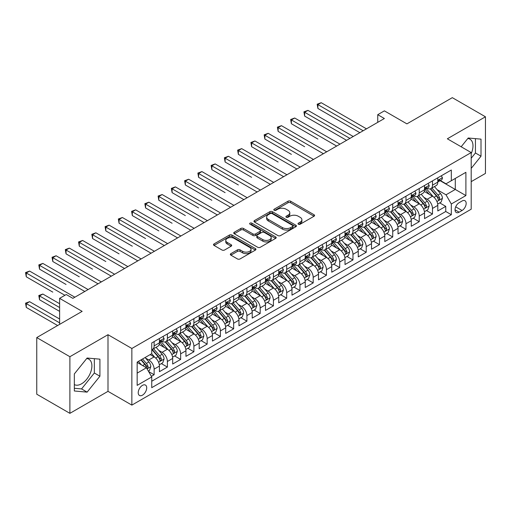 <?xml version="1.0" encoding="UTF-8"?>
<svg xmlns="http://www.w3.org/2000/svg" width="511" height="511" viewBox="0 0 511 511"><rect width="100%" height="100%" fill="white"/><g stroke="black" fill="none" stroke-linecap="round" stroke-linejoin="round"><path stroke-width="0.77" d="M298.386 224.22A1.29 0.741 0 0 0 300.206 224.22L314.029 216.242A1.84 1.06 0 0 0 314.572 215.489A1.84 1.06 0 0 0 314.029 214.735L290.612 201.213A1.84 1.06 0 0 0 288.012 201.213L274.183 209.197A1.29 0.741 0 0 0 273.807 209.721A1.29 0.741 0 0 0 274.183 210.251A1.29 0.741 0 0 0 276.004 210.251L277.792 209.216A5.889 3.398 0 0 1 286.122 209.216L288.076 210.34A5.889 3.398 0 0 1 289.801 212.748A5.889 3.398 0 0 1 288.076 215.15L286.288 216.185A1.29 0.741 0 0 0 285.911 216.709A1.29 0.741 0 0 0 286.288 217.232A1.29 0.741 0 0 0 288.108 217.232L289.897 216.204A5.889 3.398 0 0 1 298.226 216.204L300.174 217.328A5.889 3.398 0 0 1 301.899 219.73A5.889 3.398 0 0 1 300.174 222.138L298.386 223.166A1.29 0.741 0 0 0 298.009 223.697A1.29 0.741 0 0 0 298.386 224.22L298.386 223.166M74.331 384.579A14.621 8.444 120 0 0 81.556 383.806A14.621 8.444 120 0 0 91.105 370.916A14.621 8.444 120 0 0 88.863 359.201A14.621 8.444 120 0 0 86.71 358.537M142.467 395.169A5.998 3.462 120 0 0 146.382 389.88A5.998 3.462 120 0 0 145.463 385.077A5.998 3.462 120 0 0 142.467 385.371A5.998 3.462 120 0 0 138.545 390.66A5.998 3.462 120 0 0 139.465 395.463A5.998 3.462 120 0 0 142.467 395.169M467.801 138.513A14.621 8.444 -60 0 1 469.96 139.177A14.621 8.444 -60 0 1 471.199 153.619M230.889 253.648A1.84 1.06 0 0 0 230.352 254.401A1.84 1.06 0 0 0 230.889 255.149L237.462 258.943A1.84 1.06 0 0 0 240.061 258.943L255.417 250.083A1.84 1.06 0 0 0 255.954 249.33A1.84 1.06 0 0 0 255.417 248.576L231.994 235.06A1.84 1.06 0 0 0 229.394 235.06L214.039 243.919A1.84 1.06 0 0 0 213.502 244.673A1.84 1.06 0 0 0 214.039 245.421L221.978 250.007A1.84 1.06 0 0 0 224.578 250.007L231.151 246.213A1.84 1.06 0 0 0 231.687 245.459A1.84 1.06 0 0 0 231.151 244.712L227.216 242.438A4.925 2.842 0 0 1 225.773 240.425A4.925 2.842 0 0 1 228.813 237.8A4.925 2.842 0 0 1 234.179 238.42L249.592 247.318A4.925 2.842 0 0 1 251.035 249.33A4.925 2.842 0 0 1 247.995 251.955A4.925 2.842 0 0 1 242.636 251.342L240.061 249.853A1.84 1.06 0 0 0 237.462 249.853L230.889 253.648L230.889 255.149M471.199 181.648L485.45 173.421L485.45 116.789L452.312 97.658L406.909 123.866L384.374 110.855L377.75 114.688L384.374 118.514L72.875 298.354L66.245 294.528L59.615 298.354L59.615 324.376M69.892 356.71L69.892 413.342L108 391.343L108 334.705L69.892 356.71L36.754 337.579L82.15 311.365L59.615 298.354M108 334.705L131.857 348.483L471.199 152.565L471.199 209.197L131.857 405.114L131.857 348.483M485.45 116.789L447.342 138.794L471.199 152.565M277.927 235.584A1.84 1.06 0 0 0 280.526 235.584L295.882 226.718A1.84 1.06 0 0 0 296.418 225.971A1.84 1.06 0 0 0 295.882 225.217L272.459 211.695A1.84 1.06 0 0 0 269.859 211.695L254.504 220.56A1.84 1.06 0 0 0 253.967 221.308A1.84 1.06 0 0 0 254.504 222.061L277.927 235.584M250.531 224.501A1.29 0.741 0 0 1 251.84 224.68L251.84 223.154L275.646 236.9A1.84 1.06 0 0 1 276.189 237.647A1.84 1.06 0 0 1 275.646 238.401L260.297 247.267A1.84 1.06 0 0 1 257.691 247.267L234.274 233.744L234.274 232.243A1.84 1.06 0 0 0 233.731 232.99A1.84 1.06 0 0 0 234.274 233.744M234.274 232.243L240.841 228.449A1.84 1.06 0 0 1 243.447 228.449L252.945 233.929A1.84 1.06 0 0 0 255.545 233.929L259.907 231.413A1.84 1.06 0 0 0 260.444 230.665A1.84 1.06 0 0 0 259.907 229.912L250.02 224.201A1.29 0.741 0 0 1 249.636 223.677A1.29 0.741 0 0 1 250.435 222.988A1.29 0.741 0 0 1 251.84 223.154M69.892 413.342L36.754 394.211L36.754 337.579M151.377 376.32L154.13 374.735L148.631 371.561M145.501 358.045L148.829 359.961A7.499 4.331 60 0 1 154.13 369.146L159.432 366.087L159.432 371.676L167.384 367.083L161.355 363.596M158.755 350.386L162.083 352.309A7.499 4.331 60 0 1 167.384 361.494L172.686 358.435L172.686 364.017L180.639 359.431L174.609 355.943M172.009 342.734L175.337 344.657A7.499 4.331 60 0 1 180.639 353.842L185.94 350.782L185.94 356.365L193.893 351.772L187.863 348.291M185.263 335.082L188.591 337.005A7.499 4.331 60 0 1 193.893 346.19L199.194 343.13L199.194 348.713L207.153 344.12L201.117 340.639M198.517 327.43L201.851 329.352A7.499 4.331 60 0 1 207.153 338.538L212.455 335.472L212.455 341.061L220.407 336.468L214.377 332.987M211.778 319.777L215.105 321.7A7.499 4.331 60 0 1 220.407 330.885L225.709 327.819L225.709 333.408L233.661 328.816L227.631 325.335M225.032 312.125L228.36 314.048A7.499 4.331 60 0 1 233.661 323.227L238.963 320.167L238.963 325.756L246.915 321.163L240.885 317.682M238.286 304.473L241.614 306.396A7.499 4.331 60 0 1 246.915 315.574L252.217 312.515L252.217 318.104L260.176 313.511L254.139 310.03M251.54 296.821L254.868 298.737A7.499 4.331 60 0 1 260.176 307.922L265.477 304.863L265.477 310.452L273.43 305.859L267.4 302.378M264.8 289.162L268.128 291.085A7.499 4.331 60 0 1 273.43 300.27L278.731 297.21L278.731 302.793L286.684 298.207L280.654 294.719M278.054 281.51L281.382 283.433A7.499 4.331 60 0 1 286.684 292.618L291.985 289.558L291.985 295.141L299.938 290.548L293.908 287.067M291.308 273.858L294.636 275.78A7.499 4.331 60 0 1 299.938 284.966L305.239 281.906L305.239 287.489L313.192 282.896L307.162 279.415M304.562 266.205L307.89 268.128A7.499 4.331 60 0 1 313.192 277.313L318.5 274.247L318.5 279.836L326.452 275.244L320.416 271.763M317.823 258.553L321.151 260.476A7.499 4.331 60 0 1 326.452 269.661L331.754 266.595L331.754 272.184L339.706 267.592L333.677 264.11M331.077 250.901L334.405 252.824A7.499 4.331 60 0 1 339.706 262.002L345.008 258.943L345.008 264.532L352.96 259.939L346.931 256.458M344.331 243.249L347.659 245.171A7.499 4.331 60 0 1 352.96 254.35L358.262 251.291L358.262 256.88L366.215 252.287L360.185 248.806M357.585 235.597L360.913 237.513A7.499 4.331 60 0 1 366.215 246.698L371.516 243.638L371.516 249.227L379.475 244.635L373.439 241.154M370.839 227.938L374.167 229.861A7.499 4.331 60 0 1 379.475 239.046L384.777 235.986L384.777 241.569L392.729 236.983L386.699 233.495M384.1 220.286L387.427 222.208A7.499 4.331 60 0 1 392.729 231.394L398.031 228.334L398.031 233.917L405.983 229.324L399.953 225.843M397.354 212.633L400.681 214.556A7.499 4.331 60 0 1 405.983 223.741L411.285 220.682L411.285 226.264L419.237 221.672L413.207 218.191M410.608 204.981L413.936 206.904A7.499 4.331 60 0 1 419.237 216.089L424.539 213.023L424.539 218.612L432.491 214.02L432.491 208.437A7.499 4.331 -120 0 0 427.19 199.252L423.862 197.329M426.461 210.538L432.491 214.02M159.432 366.087A7.499 4.331 -120 0 0 154.13 356.902L150.151 354.608M172.686 358.435A7.499 4.331 -120 0 0 167.384 349.249L159.189 344.516M185.94 350.782A7.499 4.331 -120 0 0 180.639 341.597L172.443 336.864M199.194 343.13A7.499 4.331 -120 0 0 193.893 333.945L185.697 329.212M212.455 335.472A7.499 4.331 -120 0 0 207.153 326.293L198.951 321.56M225.709 327.819A7.499 4.331 -120 0 0 220.407 318.64L212.206 313.907M238.963 320.167A7.499 4.331 -120 0 0 233.661 310.982L225.466 306.249M252.217 312.515A7.499 4.331 -120 0 0 246.915 303.33L238.72 298.596M265.477 304.863A7.499 4.331 -120 0 0 260.176 295.677L251.974 290.944M278.731 297.21A7.499 4.331 -120 0 0 273.43 288.025L265.228 283.292M291.985 289.558A7.499 4.331 -120 0 0 286.684 280.373L278.489 275.64M305.239 281.906A7.499 4.331 -120 0 0 299.938 272.721L291.743 267.988M318.5 274.247A7.499 4.331 -120 0 0 313.192 265.068L304.997 260.335M331.754 266.595A7.499 4.331 -120 0 0 326.452 257.416L318.251 252.683M345.008 258.943A7.499 4.331 -120 0 0 339.706 249.758L331.505 245.025M358.262 251.291A7.499 4.331 -120 0 0 352.96 242.105L344.765 237.372M371.516 243.638A7.499 4.331 -120 0 0 366.215 234.453L358.019 229.72M384.777 235.986A7.499 4.331 -120 0 0 379.475 226.801L371.273 222.068M398.031 228.334A7.499 4.331 -120 0 0 392.729 219.149L384.528 214.416M411.285 220.682A7.499 4.331 -120 0 0 405.983 211.497L397.788 206.763M424.539 213.023A7.499 4.331 -120 0 0 419.237 203.844L411.042 199.111M462.053 201.008L459.14 202.695A5.813 3.353 120 0 0 455.339 207.817A5.813 3.353 120 0 0 456.234 212.474A5.813 3.353 120 0 0 459.14 212.186L462.053 210.5A5.813 3.353 120 0 0 465.853 205.377A5.813 3.353 120 0 0 464.959 200.721A5.813 3.353 120 0 0 462.053 201.008M137.159 373.126L146.44 367.767L151.741 376.952L151.741 387.67L451.315 214.709L451.315 203.998L446.014 194.812L437.122 189.677M151.741 376.952L137.159 385.371L137.159 362.107L151.741 353.689L151.741 342.97L451.315 170.016L451.315 180.728L465.898 172.309L465.898 195.579L451.315 203.998M162.013 341.252L162.083 341.291A7.499 4.331 60 0 0 165.832 341.661L171.134 338.601A7.499 4.331 -120 0 0 172.686 335.165L172.686 330.879M175.267 333.6L175.337 333.638A7.499 4.331 60 0 0 179.086 334.009L184.388 330.949A7.499 4.331 -120 0 0 185.94 327.513L185.94 323.227M188.521 325.941L188.591 325.986A7.499 4.331 60 0 0 192.34 326.357L197.642 323.297A7.499 4.331 -120 0 0 199.194 319.86L199.194 315.574M201.781 318.289L201.851 318.334A7.499 4.331 60 0 0 205.594 318.704L210.902 315.638A7.499 4.331 -120 0 0 212.455 312.208L212.455 307.922M215.035 310.637L215.105 310.675A7.499 4.331 60 0 0 218.855 311.052L224.157 307.986A7.499 4.331 -120 0 0 225.709 304.556L225.709 300.27M228.289 302.985L228.36 303.023A7.499 4.331 60 0 0 232.109 303.393L237.411 300.334A7.499 4.331 -120 0 0 238.963 296.904L238.963 292.618M241.543 295.332L241.614 295.371A7.499 4.331 60 0 0 245.363 295.741L250.665 292.682A7.499 4.331 -120 0 0 252.217 289.252L252.217 284.966M254.804 287.68L254.868 287.719A7.499 4.331 60 0 0 258.617 288.089L263.919 285.029A7.499 4.331 -120 0 0 265.477 281.599L265.477 277.313M268.058 280.028L268.128 280.066A7.499 4.331 60 0 0 271.878 280.437L277.179 277.377A7.499 4.331 -120 0 0 278.731 273.941L278.731 269.655M281.312 272.376L281.382 272.414A7.499 4.331 60 0 0 285.132 272.785L290.433 269.725A7.499 4.331 -120 0 0 291.985 266.288L291.985 262.002M294.566 264.717L294.636 264.762A7.499 4.331 60 0 0 298.386 265.132L303.687 262.073A7.499 4.331 -120 0 0 305.239 258.636L305.239 254.35M307.82 257.065L307.89 257.11A7.499 4.331 60 0 0 311.64 257.48L316.941 254.414A7.499 4.331 -120 0 0 318.5 250.984L318.5 246.698M321.08 249.413L321.151 249.451A7.499 4.331 60 0 0 324.9 249.828L330.202 246.762A7.499 4.331 -120 0 0 331.754 243.332L331.754 239.046M334.335 241.76L334.405 241.799A7.499 4.331 60 0 0 338.154 242.169L343.456 239.11A7.499 4.331 -120 0 0 345.008 235.68L345.008 231.394M347.589 234.108L347.659 234.147A7.499 4.331 60 0 0 351.408 234.517L356.71 231.457A7.499 4.331 -120 0 0 358.262 228.027L358.262 223.741M360.843 226.456L360.913 226.494A7.499 4.331 60 0 0 364.662 226.865L369.964 223.805A7.499 4.331 -120 0 0 371.516 220.375L371.516 216.089M374.103 218.804L374.167 218.842A7.499 4.331 60 0 0 377.916 219.213L383.224 216.153A7.499 4.331 -120 0 0 384.777 212.717L384.777 208.437M387.357 211.152L387.427 211.19A7.499 4.331 60 0 0 391.177 211.56L396.479 208.501A7.499 4.331 -120 0 0 398.031 205.064L398.031 200.778M400.611 203.493L400.681 203.538A7.499 4.331 60 0 0 404.431 203.908L409.733 200.849A7.499 4.331 -120 0 0 411.285 197.412L411.285 193.126M413.865 195.841L413.936 195.885A7.499 4.331 60 0 0 417.685 196.256L422.987 193.196A7.499 4.331 -120 0 0 424.539 189.76L424.539 185.474M151.741 381.238L445.752 211.497L445.752 206.367L437.799 210.96L437.799 205.371A7.499 4.331 -120 0 0 432.491 196.192L424.296 191.459M427.126 188.189L427.19 188.233A7.499 4.331 -120 0 0 430.939 188.604A7.499 4.331 -120 0 0 432.491 185.167L432.491 180.881M430.939 188.604L436.241 185.538A7.499 4.331 -120 0 0 437.799 182.108L437.799 177.822M154.13 341.597L154.13 345.883A7.499 4.331 60 0 1 152.578 349.313A7.499 4.331 60 0 1 151.741 349.62M152.578 349.313L157.88 346.254A7.499 4.331 -120 0 0 159.432 342.824L159.432 338.538M167.384 333.945L167.384 338.231A7.499 4.331 60 0 1 165.832 341.661M180.639 326.293L180.639 330.579A7.499 4.331 60 0 1 179.086 334.009M193.893 318.634L193.893 322.92A7.499 4.331 60 0 1 192.34 326.357M207.153 310.982L207.153 315.268A7.499 4.331 60 0 1 205.594 318.704M220.407 303.33L220.407 307.616A7.499 4.331 60 0 1 218.855 311.052M233.661 295.677L233.661 299.963A7.499 4.331 60 0 1 232.109 303.393M246.915 288.025L246.915 292.311A7.499 4.331 60 0 1 245.363 295.741M260.176 280.373L260.176 284.659A7.499 4.331 60 0 1 258.617 288.089M273.43 272.721L273.43 277.007A7.499 4.331 60 0 1 271.878 280.437M286.684 265.068L286.684 269.354A7.499 4.331 60 0 1 285.132 272.785M299.938 257.41L299.938 261.696A7.499 4.331 60 0 1 298.386 265.132M313.192 249.758L313.192 254.044A7.499 4.331 60 0 1 311.64 257.48M326.452 242.105L326.452 246.391A7.499 4.331 60 0 1 324.9 249.828M339.706 234.453L339.706 238.739A7.499 4.331 60 0 1 338.154 242.169M352.96 226.801L352.96 231.087A7.499 4.331 60 0 1 351.408 234.517M366.215 219.149L366.215 223.435A7.499 4.331 60 0 1 364.662 226.865M379.475 211.497L379.475 215.783A7.499 4.331 60 0 1 377.916 219.213M392.729 203.844L392.729 208.13A7.499 4.331 60 0 1 391.177 211.56M405.983 196.192L405.983 200.472A7.499 4.331 60 0 1 404.431 203.908M419.237 188.533L419.237 192.819A7.499 4.331 60 0 1 417.685 196.256M419.237 216.089L419.237 221.672M405.983 223.741L405.983 229.324M392.729 231.394L392.729 236.983M379.475 239.046L379.475 244.635M366.215 246.698L366.215 252.287M352.96 254.35L352.96 259.939M339.706 262.002L339.706 267.592M326.452 269.661L326.452 275.244M313.192 277.313L313.192 282.896M299.938 284.966L299.938 290.548M286.684 292.618L286.684 298.207M273.43 300.27L273.43 305.859M260.176 307.922L260.176 313.511M246.915 315.574L246.915 321.163M233.661 323.227L233.661 328.816M220.407 330.885L220.407 336.468M207.153 338.538L207.153 344.12M193.893 346.19L193.893 351.772M180.639 353.842L180.639 359.431M167.384 361.494L167.384 367.083M154.13 369.146L154.13 374.735M146.44 367.767L137.159 362.414M446.014 194.812L455.295 189.453L455.295 178.435L465.898 172.309M440.112 180.69L465.898 195.579M440.38 180.536L446.014 183.794L451.315 180.728M108 391.343L131.857 405.114M377.75 114.688L377.75 122.34M439.716 202.886L445.752 206.367M445.752 211.497L451.315 214.709M471.199 168.4L481.011 156.2L481.011 139.139L468.217 138.002L461.165 146.772M74.331 390.992L87.119 392.135L99.913 376.224L99.913 359.163L87.119 358.026L74.331 373.937L74.331 390.992M471.199 158.257L475.441 152.981L475.441 138.647M475.441 152.981L481.011 156.2M74.331 388.277L81.556 388.922L94.343 373.004L94.343 358.671M94.343 373.004L99.913 376.224M81.556 388.922L87.119 392.135M298.903 224.406L300.174 223.665A5.889 3.398 0 0 0 301.899 221.263L301.899 219.73M289.801 212.748L289.801 214.275A5.889 3.398 0 0 1 288.076 216.683L286.799 217.418M314.01 216.255L290.612 202.746A1.84 1.06 0 0 0 288.012 202.746L274.701 210.43M295.882 225.217L295.882 226.718L272.459 213.228A1.84 1.06 0 0 0 269.859 213.228L254.529 222.074M292.631 226.494A1.29 0.741 0 0 0 293.007 225.971A1.29 0.741 0 0 0 292.631 225.44L272.069 213.572A1.29 0.741 0 0 0 270.249 213.572L268.364 214.665A5.889 3.398 0 0 0 266.64 217.066A5.889 3.398 0 0 0 268.364 219.468L282.417 227.58A5.889 3.398 0 0 0 290.74 227.58L292.631 226.494L292.631 228.021A1.29 0.741 0 0 0 293.007 227.497L293.007 225.971M266.64 217.066L266.64 218.599A5.889 3.398 0 0 0 268.364 221.001L268.364 219.468M292.631 228.021L290.74 229.113A5.889 3.398 0 0 1 282.417 229.113L268.364 221.001M234.3 233.757L240.841 229.976L240.841 228.449M260.444 230.665L260.444 232.192A1.84 1.06 0 0 1 259.907 232.946L255.545 235.462A1.84 1.06 0 0 1 252.945 235.462L243.447 229.976A1.84 1.06 0 0 0 240.841 229.976M251.84 224.68L275.627 238.413M262.801 239.621A4.925 2.842 0 0 0 268.166 240.234A4.925 2.842 0 0 0 271.2 237.609A4.925 2.842 0 0 0 269.763 235.603L264.328 232.467A1.84 1.06 0 0 0 261.728 232.467L257.365 234.983A1.84 1.06 0 0 0 256.829 235.731A1.84 1.06 0 0 0 257.365 236.484L262.801 239.621L262.801 241.154A4.925 2.842 0 0 0 268.166 241.767A4.925 2.842 0 0 0 271.2 239.142L271.2 237.609M256.829 235.731L256.829 237.264A1.84 1.06 0 0 0 257.365 238.017L257.365 236.484M262.801 241.154L257.365 238.017M251.035 249.33L251.035 250.863A4.925 2.842 0 0 1 247.995 253.488A4.925 2.842 0 0 1 242.636 252.868L240.061 251.386A1.84 1.06 0 0 0 237.462 251.386L230.915 255.168M225.773 240.425L225.773 241.959A4.925 2.842 0 0 0 227.216 243.971L227.216 242.438M231.125 246.225L227.216 243.971M255.391 250.096L231.994 236.587A1.84 1.06 0 0 0 229.394 236.587L214.064 245.44M437.684 204.061L441.108 202.081L442.437 198.255A4.969 2.868 -120 0 0 440.501 193.592L434.446 186.579M433.232 196.671L426.308 188.661M429.291 194.34L425.273 189.69A11.906 6.873 -120 0 0 424.903 189.274M317.899 139.062L291.391 123.751L291.391 119.925L294.7 118.015L339.968 144.147M430.268 188.872L436.394 195.962A4.969 2.868 60 0 1 438.163 199.386L438.521 199.973L439.198 199.878L439.754 198.466A4.969 2.868 -120 0 0 437.984 195.042L431.923 188.035M430.626 188.757L437.205 196.377A2.529 1.463 60 0 1 437.844 197.367L439.754 198.466M441.306 175.797L442.437 177.745A4.969 2.868 60 0 1 441.408 179.942L438.892 181.399A4.969 2.868 -120 0 0 439.754 180.255L439.652 179.815M363.168 130.759L317.899 104.621L321.215 102.705L366.483 128.842M437.965 181.629L437.984 181.629A4.969 2.868 -120 0 0 438.892 181.399M439.115 179.885L439.754 180.255C439.441 179.502 438.911 179.808 438.163 181.169A4.969 2.868 60 0 1 437.799 181.878M359.853 132.668L317.899 108.447L317.899 104.621L317.171 104.199L321.215 102.705M317.899 108.447L317.171 104.199M424.43 211.714L427.854 209.734L429.183 205.907A4.969 2.868 -120 0 0 427.247 201.245L421.192 194.231M419.978 204.33L413.054 196.313M416.037 201.992L412.019 197.342A11.906 6.873 -120 0 0 411.649 196.927M304.645 146.714L278.131 131.404L278.131 127.578L281.446 125.668L326.714 151.799M417.008 196.524L423.134 203.614A4.969 2.868 60 0 1 424.909 207.038L425.267 207.626L425.938 207.53L426.5 206.118A4.969 2.868 -120 0 0 424.724 202.701L418.669 195.687M417.372 196.409L423.951 204.03A2.529 1.463 60 0 1 424.59 205.02L426.5 206.118M411.176 219.366L414.6 217.386L415.922 213.56A4.969 2.868 -120 0 0 413.987 208.897L407.931 201.883M406.718 211.982L399.8 203.966M402.783 209.644L398.765 204.994A11.906 6.873 -120 0 0 398.395 204.579M291.391 154.367L264.877 139.062L264.877 135.23L268.192 133.32L313.46 159.458M403.754 204.176L409.879 211.267A4.969 2.868 60 0 1 411.649 214.69L412.013 215.278L412.684 215.188L413.239 213.77A4.969 2.868 -120 0 0 411.47 210.353L405.415 203.34M404.118 204.061L410.697 211.682A2.529 1.463 60 0 1 411.336 212.672L413.239 213.77M397.916 227.018L401.346 225.044L402.668 221.212A4.969 2.868 -120 0 0 400.733 216.549L394.677 209.536M393.464 219.634L386.54 211.618M389.523 217.296L385.505 212.646A11.906 6.873 -120 0 0 385.141 212.231M278.131 162.019L251.623 146.714L251.623 142.888L254.938 140.972L300.206 167.11M390.5 211.829L396.625 218.925A4.969 2.868 60 0 1 398.395 222.342L398.759 222.937L399.43 222.841L399.985 221.429A4.969 2.868 -120 0 0 398.216 218.005L392.161 210.992M390.858 211.714L397.443 219.334A2.529 1.463 60 0 1 398.082 220.324L399.985 221.429M384.662 234.67L388.085 232.697L389.414 228.871A4.969 2.868 -120 0 0 387.479 224.201L381.423 217.188M380.21 227.286L373.286 219.27M376.268 224.955L372.251 220.298A11.906 6.873 -120 0 0 371.88 219.89M264.877 169.671L238.369 154.367L238.369 150.541L241.684 148.624L286.946 174.762M377.246 219.481L383.371 226.577A4.969 2.868 60 0 1 385.141 229.995L385.505 230.589L386.175 230.493L386.731 229.081A4.969 2.868 -120 0 0 384.962 225.658L378.907 218.644M377.603 219.366L384.189 226.986A2.529 1.463 60 0 1 384.821 227.976L386.731 229.081M428.052 183.449L429.183 185.397A4.969 2.868 60 0 1 428.154 187.594L425.631 189.051A4.969 2.868 -120 0 0 426.5 187.907L426.391 187.467M349.914 138.411L304.645 112.273L307.961 110.363L353.229 136.494M424.705 189.281L424.724 189.281A4.969 2.868 -120 0 0 425.631 189.051M425.855 187.537L426.5 187.907C426.187 187.16 425.657 187.467 424.909 188.827A4.969 2.868 60 0 1 424.539 189.53M346.599 140.321L304.645 116.099L304.645 112.273L303.917 111.852L307.961 110.363M304.645 116.099L303.917 111.852M414.798 191.101L415.922 193.049A4.969 2.868 60 0 1 414.894 195.247L412.377 196.703A4.969 2.868 -120 0 0 413.239 195.56L413.137 195.119M336.66 146.063L290.663 119.504L294.7 118.015M411.451 196.933L411.47 196.933A4.969 2.868 -120 0 0 412.377 196.703M412.601 195.189L413.239 195.56C412.933 194.812 412.403 195.119 411.649 196.48A4.969 2.868 60 0 1 411.285 197.182M291.391 123.751L290.663 119.504M401.544 198.753L402.668 200.702A4.969 2.868 60 0 1 401.64 202.899L399.123 204.355A4.969 2.868 -120 0 0 399.985 203.212L399.883 202.771M323.399 153.715L277.403 127.156L281.446 125.668M398.197 204.592L398.216 204.592A4.969 2.868 -120 0 0 399.123 204.355M399.347 202.841L399.985 203.212C399.672 202.465 399.142 202.771 398.395 204.132A4.969 2.868 60 0 1 398.031 204.834M278.131 131.404L277.403 127.156M388.29 206.406L389.414 208.354A4.969 2.868 60 0 1 388.386 210.558L385.869 212.008A4.969 2.868 -120 0 0 386.731 210.864L386.629 210.423M310.145 161.367L264.149 134.815L268.192 133.32M384.943 212.244L384.962 212.244A4.969 2.868 -120 0 0 385.869 212.008M386.092 210.494L386.731 210.864C386.418 210.117 385.888 210.423 385.141 211.784A4.969 2.868 60 0 1 384.777 212.493M264.877 139.062L264.149 134.815M371.408 242.323L374.831 240.349L376.16 236.523A4.969 2.868 -120 0 0 374.224 231.853L368.169 224.846M366.955 234.939L360.031 226.922M363.014 232.607L358.997 227.957A11.906 6.873 -120 0 0 358.626 227.542M251.623 177.323L225.115 162.019L225.115 158.193L228.423 156.277L273.692 182.414M363.985 227.133L370.111 234.23A4.969 2.868 60 0 1 371.887 237.653L372.244 238.241L372.915 238.145L373.477 236.734A4.969 2.868 -120 0 0 371.708 233.31L365.646 226.296M364.349 227.018L370.929 234.638A2.529 1.463 60 0 1 371.567 235.628L373.477 236.734M375.029 214.058L376.16 216.012A4.969 2.868 60 0 1 375.131 218.21L372.608 219.66A4.969 2.868 -120 0 0 373.477 218.516L373.369 218.076M296.891 169.02L250.895 142.467L254.938 140.972M371.682 219.896L371.708 219.896A4.969 2.868 -120 0 0 372.608 219.66M372.832 218.146L373.477 218.516C373.164 217.769 372.634 218.076 371.887 219.436A4.969 2.868 60 0 1 371.516 220.145M251.623 146.714L250.895 142.467M358.154 249.975L361.577 248.001L362.899 244.175A4.969 2.868 -120 0 0 360.97 239.512L354.909 232.499M353.695 242.591L346.777 234.581M349.76 240.259L345.743 235.609A11.906 6.873 -120 0 0 345.372 235.194M238.369 184.976L211.854 169.671L211.854 165.845L215.169 163.929L260.438 190.066M350.731 234.792L356.857 241.882A4.969 2.868 60 0 1 358.633 245.306L358.99 245.893L359.661 245.797L360.223 244.386A4.969 2.868 -120 0 0 358.447 240.962L352.392 233.949M351.095 234.67L357.674 242.297A2.529 1.463 60 0 1 358.313 243.287L360.223 244.386M361.775 221.71L362.899 223.665A4.969 2.868 60 0 1 361.871 225.862L359.354 227.312A4.969 2.868 -120 0 0 360.223 226.169L360.114 225.728M283.637 176.672L237.641 150.119L241.684 148.624M358.428 227.548L358.447 227.548A4.969 2.868 -120 0 0 359.354 227.312M359.578 225.798L360.223 226.169C359.91 225.421 359.38 225.728 358.633 227.088A4.969 2.868 60 0 1 358.262 227.797M238.369 154.367L237.641 150.119M344.899 257.633L348.323 255.653L349.645 251.827A4.969 2.868 -120 0 0 347.71 247.164L341.655 240.151M340.441 250.243L333.523 242.233M336.506 247.912L332.489 243.262A11.906 6.873 -120 0 0 332.118 242.846M225.115 192.628L198.6 177.323L198.6 173.497L201.915 171.587L247.183 197.719M337.477 242.444L343.603 249.534A4.969 2.868 60 0 1 345.372 252.958L345.736 253.545L346.407 253.45L346.963 252.038A4.969 2.868 -120 0 0 345.193 248.614L339.138 241.601M337.835 242.329L344.42 249.949A2.529 1.463 60 0 1 345.059 250.939L346.963 252.038M348.521 229.362L349.645 231.317A4.969 2.868 60 0 1 348.617 233.514L346.1 234.971A4.969 2.868 -120 0 0 346.963 233.821L346.86 233.38M270.376 184.324L224.38 157.771L228.423 156.277M345.174 235.201L345.193 235.201A4.969 2.868 -120 0 0 346.1 234.971M346.324 233.45L346.963 233.821C346.65 233.073 346.119 233.38 345.372 234.741A4.969 2.868 60 0 1 345.008 235.45M225.115 162.019L224.38 157.771M331.639 265.286L335.069 263.306L336.391 259.479A4.969 2.868 -120 0 0 334.456 254.817L328.401 247.803M327.187 257.895L320.263 249.885M323.246 255.564L319.228 250.914A11.906 6.873 -120 0 0 318.864 250.499M211.854 200.286L185.346 184.976L185.346 181.15L188.661 179.24L233.929 205.371M324.223 250.096L330.349 257.186A4.969 2.868 60 0 1 332.118 260.61L332.482 261.198L333.153 261.102L333.709 259.69A4.969 2.868 -120 0 0 331.939 256.267L325.884 249.259M324.581 249.981L331.166 257.601A2.529 1.463 60 0 1 331.805 258.592L333.709 259.69M335.267 237.015L336.391 238.969A4.969 2.868 60 0 1 335.363 241.166L332.846 242.623A4.969 2.868 -120 0 0 333.709 241.479L333.606 241.039M257.122 191.983L211.126 165.423L215.169 163.929M331.92 242.853L331.939 242.853A4.969 2.868 -120 0 0 332.846 242.623M333.07 241.109L333.709 241.479C333.396 240.726 332.865 241.032 332.118 242.393A4.969 2.868 60 0 1 331.754 243.102M211.854 169.671L211.126 165.423M318.385 272.938L321.809 270.958L323.137 267.132A4.969 2.868 -120 0 0 321.202 262.469L315.146 255.455M313.933 265.554L307.009 257.538M309.992 263.216L305.974 258.566A11.906 6.873 -120 0 0 305.604 258.151M198.6 207.939L172.092 192.628L172.092 188.802L175.401 186.892L220.669 213.023M310.969 257.748L317.095 264.839A4.969 2.868 60 0 1 318.864 268.262L319.222 268.85L319.899 268.754L320.454 267.342A4.969 2.868 -120 0 0 318.685 263.925L312.623 256.912M311.327 257.633L317.906 265.254A2.529 1.463 60 0 1 318.545 266.244L320.454 267.342M322.007 244.673L323.137 246.621A4.969 2.868 60 0 1 322.109 248.819L319.586 250.275A4.969 2.868 -120 0 0 320.454 249.132L320.352 248.691M243.868 199.635L197.872 173.076L201.915 171.587M318.66 250.505L318.685 250.505A4.969 2.868 -120 0 0 319.586 250.275M319.809 248.761L320.454 249.132C320.142 248.384 319.611 248.685 318.864 250.045A4.969 2.868 60 0 1 318.5 250.754M198.6 177.323L197.872 173.076M305.131 280.59L308.555 278.61L309.883 274.784A4.969 2.868 -120 0 0 307.948 270.121L301.892 263.108M300.679 273.206L293.755 265.19M296.738 270.868L292.72 266.218A11.906 6.873 -120 0 0 292.349 265.803M185.346 215.591L158.832 200.286L158.832 196.454L162.147 194.544L207.415 220.675M297.709 265.401L303.834 272.491A4.969 2.868 60 0 1 305.61 275.914L305.968 276.502L306.638 276.413L307.2 274.995A4.969 2.868 -120 0 0 305.425 271.577L299.369 264.564M298.073 265.286L304.652 272.906A2.529 1.463 60 0 1 305.291 273.896L307.2 274.995M308.753 252.325L309.883 254.274A4.969 2.868 60 0 1 308.855 256.471L306.332 257.927A4.969 2.868 -120 0 0 307.2 256.784L307.092 256.343M230.614 207.287L184.618 180.728L188.661 179.24M305.406 258.157L305.425 258.157A4.969 2.868 -120 0 0 306.332 257.927M306.555 256.413L307.2 256.784C306.887 256.037 306.357 256.343 305.61 257.704A4.969 2.868 60 0 1 305.239 258.406M185.346 184.976L184.618 180.728M291.877 288.242L295.301 286.262L296.623 282.436A4.969 2.868 -120 0 0 294.687 277.773L288.632 270.76M287.418 280.858L280.501 272.842M283.484 278.521L279.466 273.87A11.906 6.873 -120 0 0 279.095 273.455M172.092 223.243L145.578 207.939L145.578 204.113L148.893 202.196L194.161 228.334M284.455 273.053L290.58 280.149A4.969 2.868 60 0 1 292.349 283.567L292.714 284.154L293.384 284.065L293.94 282.653A4.969 2.868 -120 0 0 292.171 279.23L286.115 272.216M284.812 272.938L291.398 280.558A2.529 1.463 60 0 1 292.036 281.548L293.94 282.653M295.499 259.978L296.623 261.926A4.969 2.868 60 0 1 295.594 264.123L293.078 265.579A4.969 2.868 -120 0 0 293.94 264.436L293.838 263.995M217.36 214.939L171.357 188.38L175.401 186.892M292.151 265.816L292.171 265.816A4.969 2.868 -120 0 0 293.078 265.579M293.301 264.066L293.94 264.436C293.633 263.689 293.103 263.995 292.349 265.356A4.969 2.868 60 0 1 291.985 266.059M172.092 192.628L171.357 188.38M278.616 295.895L282.046 293.921L283.369 290.088A4.969 2.868 -120 0 0 281.433 285.425L275.378 278.412M274.164 288.511L267.24 280.494M270.223 286.179L266.205 281.523A11.906 6.873 -120 0 0 265.841 281.107M158.832 230.895L132.323 215.591L132.323 211.765L135.639 209.849L180.907 235.986M271.2 280.705L277.326 287.802A4.969 2.868 60 0 1 279.095 291.219L279.46 291.813L280.13 291.717L280.686 290.305A4.969 2.868 -120 0 0 278.917 286.882L272.861 279.868M271.558 280.59L278.144 288.21A2.529 1.463 60 0 1 278.782 289.2L280.686 290.305M282.244 267.63L283.369 269.578A4.969 2.868 60 0 1 282.34 271.782L279.824 273.232A4.969 2.868 -120 0 0 280.686 272.088L280.584 271.648M204.1 222.592L158.103 196.039L162.147 194.544M278.897 273.468L278.917 273.468A4.969 2.868 -120 0 0 279.824 273.232M280.047 271.718L280.686 272.088C280.373 271.341 279.843 271.648 279.095 273.008A4.969 2.868 60 0 1 278.731 273.717M158.832 200.286L158.103 196.039M265.362 303.547L268.786 301.573L270.115 297.747A4.969 2.868 -120 0 0 268.179 293.078L262.124 286.071M260.91 296.163L253.986 288.147M256.969 293.831L252.951 289.175A11.906 6.873 -120 0 0 252.581 288.766M145.578 238.548L119.069 223.243L119.069 219.417L122.385 217.501L167.646 243.638M257.946 288.357L264.072 295.454A4.969 2.868 60 0 1 265.841 298.878L266.205 299.465L266.876 299.369L267.432 297.958A4.969 2.868 -120 0 0 265.663 294.534L259.607 287.521M258.304 288.242L264.89 295.863A2.529 1.463 60 0 1 265.522 296.853L267.432 297.958M252.108 311.199L255.532 309.225L256.861 305.399A4.969 2.868 -120 0 0 254.925 300.73L248.87 293.723M247.656 303.815L240.732 295.799M243.715 301.484L239.697 296.834A11.906 6.873 -120 0 0 239.327 296.418M132.323 246.2L105.809 230.895L105.809 227.069L109.124 225.153L154.392 251.291M244.686 296.016L250.812 303.106A4.969 2.868 60 0 1 252.587 306.53L252.945 307.117L253.616 307.022L254.178 305.61A4.969 2.868 -120 0 0 252.402 302.186L246.347 295.173M245.05 295.895L251.629 303.521A2.529 1.463 60 0 1 252.268 304.505L254.178 305.61M238.854 318.858L242.278 316.877L243.6 313.051A4.969 2.868 -120 0 0 241.671 308.389L235.609 301.375M234.396 311.467L227.478 303.457M230.461 309.136L226.443 304.486A11.906 6.873 -120 0 0 226.073 304.071M119.069 253.852L92.555 238.548L92.555 234.721L95.87 232.812L141.138 258.943M231.432 303.668L237.558 310.758A4.969 2.868 60 0 1 239.333 314.182L239.691 314.77L240.362 314.674L240.924 313.262A4.969 2.868 -120 0 0 239.148 309.838L233.093 302.825M231.796 303.553L238.375 311.173A2.529 1.463 60 0 1 239.014 312.164L240.924 313.262M225.594 326.51L229.024 324.53L230.346 320.704A4.969 2.868 -120 0 0 228.411 316.041L222.355 309.027M221.142 319.12L214.218 311.11M217.201 316.788L213.189 312.138A11.906 6.873 -120 0 0 212.819 311.723M105.809 261.511L79.301 246.2L79.301 242.374L82.616 240.464L127.884 266.595M218.178 311.32L224.303 318.41A4.969 2.868 60 0 1 226.073 321.834L226.437 322.422L227.108 322.326L227.663 320.914A4.969 2.868 -120 0 0 225.894 317.491L219.839 310.484M218.536 311.205L225.121 318.826A2.529 1.463 60 0 1 225.76 319.816L227.663 320.914M212.34 334.162L215.77 332.182L217.092 328.356A4.969 2.868 -120 0 0 215.157 323.693L209.101 316.679M207.888 326.778L200.964 318.762M203.946 324.44L199.929 319.79A11.906 6.873 -120 0 0 199.565 319.375M92.555 269.163L66.047 253.852L66.047 250.026L69.362 248.116L114.63 274.247M204.924 318.973L211.049 326.063A4.969 2.868 60 0 1 212.819 329.486L213.183 330.074L213.854 329.978L214.409 328.567A4.969 2.868 -120 0 0 212.64 325.143L206.585 318.136M205.281 318.858L211.867 326.478A2.529 1.463 60 0 1 212.499 327.468L214.409 328.567M199.086 341.814L202.509 339.834L203.838 336.008A4.969 2.868 -120 0 0 201.902 331.345L195.847 324.332M194.634 334.43L187.709 326.414M190.692 332.093L186.675 327.442A11.906 6.873 -120 0 0 186.304 327.027M79.301 276.815L52.793 261.504L52.793 257.678L56.101 255.768L101.37 281.9M191.663 326.625L197.795 333.715A4.969 2.868 60 0 1 199.565 337.139L199.922 337.726L200.593 337.637L201.155 336.219A4.969 2.868 -120 0 0 199.386 332.802L193.324 325.788M192.027 326.51L198.607 334.13A2.529 1.463 60 0 1 199.245 335.12L201.155 336.219M185.832 349.467L189.255 347.486L190.577 343.66A4.969 2.868 -120 0 0 188.648 338.997L182.587 331.984M181.373 342.083L174.455 334.066M177.438 339.745L173.421 335.095A11.906 6.873 -120 0 0 173.05 334.679M66.047 284.467L39.532 269.163L39.532 265.337L42.847 263.421L88.116 289.558M178.409 334.277L184.535 341.374A4.969 2.868 60 0 1 186.311 344.791L186.668 345.379L187.339 345.289L187.901 343.871A4.969 2.868 -120 0 0 186.125 340.454L180.07 333.44M178.773 334.162L185.352 341.782A2.529 1.463 60 0 1 185.991 342.772L187.901 343.871M172.577 357.119L176.001 355.145L177.323 351.312A4.969 2.868 -120 0 0 175.388 346.65L169.333 339.636M168.119 349.735L161.201 341.718M164.184 347.403L160.167 342.747A11.906 6.873 -120 0 0 159.796 342.332M52.793 292.12L26.278 276.815L26.278 272.989L29.593 271.073L74.862 297.21M165.155 341.929L171.281 349.026A4.969 2.868 60 0 1 173.05 352.443L173.414 353.037L174.085 352.941L174.641 351.53A4.969 2.868 -120 0 0 172.871 348.106L166.816 341.093M165.513 341.814L172.098 349.435A2.529 1.463 60 0 1 172.737 350.425L174.641 351.53M159.317 364.771L162.747 362.797L164.069 358.971A4.969 2.868 -120 0 0 162.134 354.302L156.079 347.295M154.865 357.387L151.697 353.714M150.924 355.056L150.413 354.455M59.615 303.713L42.847 294.036L39.532 295.946L39.532 299.772L59.615 311.365M151.901 349.581L158.027 356.678A4.969 2.868 60 0 1 159.796 360.102L160.16 360.689L160.831 360.594L161.387 359.182A4.969 2.868 -120 0 0 159.617 355.758L153.562 348.745M152.259 349.467L158.844 357.087A2.529 1.463 60 0 1 159.483 358.077L161.387 359.182M39.532 299.772L38.804 295.524L59.615 307.539M38.804 295.524L42.847 294.036M148.362 371.101L149.487 370.449L150.815 366.623A4.969 2.868 -120 0 0 148.88 361.954L145.067 357.54M141.509 364.924L138.436 361.366M137.67 362.708L137.159 362.12M59.615 319.017L29.593 301.688L26.278 303.598L26.278 307.424L57.628 325.526M140.959 359.916L144.773 364.33A4.969 2.868 60 0 1 146.542 367.754L146.9 368.342L147.577 368.246L148.133 366.834A4.969 2.868 -120 0 0 146.363 363.41L142.55 358.997M141.266 359.738L145.584 364.739A2.529 1.463 60 0 1 146.223 365.729L148.133 366.834M26.278 307.424L25.55 303.176L59.615 322.843M25.55 303.176L29.593 301.688M268.99 275.282L270.115 277.237A4.969 2.868 60 0 1 269.086 279.434L266.57 280.884A4.969 2.868 -120 0 0 267.432 279.741L267.33 279.3M190.846 230.244L144.849 203.691L148.893 202.196M265.643 281.12L265.663 281.12A4.969 2.868 -120 0 0 266.57 280.884M266.793 279.37L267.432 279.741C267.119 278.993 266.589 279.3 265.841 280.66A4.969 2.868 60 0 1 265.477 281.369M145.578 207.939L144.849 203.691M255.73 282.934L256.861 284.889A4.969 2.868 60 0 1 255.832 287.086L253.309 288.536A4.969 2.868 -120 0 0 254.178 287.393L254.069 286.952M177.592 237.896L131.595 211.343L135.639 209.849M252.383 288.772L252.402 288.772A4.969 2.868 -120 0 0 253.309 288.536M253.533 287.022L254.178 287.393C253.865 286.645 253.335 286.952 252.587 288.313A4.969 2.868 60 0 1 252.217 289.022M132.323 215.591L131.595 211.343M242.476 290.587L243.6 292.541A4.969 2.868 60 0 1 242.572 294.738L240.055 296.195A4.969 2.868 -120 0 0 240.924 295.045L240.815 294.604M164.338 245.548L118.341 218.995L122.385 217.501M239.129 296.425L239.148 296.425A4.969 2.868 -120 0 0 240.055 296.195M240.279 294.675L240.924 295.045C240.611 294.298 240.081 294.604 239.333 295.965A4.969 2.868 60 0 1 238.963 296.674M119.069 223.243L118.341 218.995M229.222 298.239L230.346 300.193A4.969 2.868 60 0 1 229.318 302.391L226.801 303.847A4.969 2.868 -120 0 0 227.663 302.704L227.561 302.263M151.077 253.207L105.081 226.648L109.124 225.153M225.875 304.077L225.894 304.077A4.969 2.868 -120 0 0 226.801 303.847M227.025 302.333L227.663 302.704C227.35 301.95 226.82 302.257 226.073 303.617A4.969 2.868 60 0 1 225.709 304.326M105.809 230.895L105.081 226.648M215.968 305.897L217.092 307.846A4.969 2.868 60 0 1 216.064 310.043L213.547 311.499A4.969 2.868 -120 0 0 214.409 310.356L214.307 309.915M137.823 260.859L91.827 234.3L95.87 232.812M212.621 311.729L212.64 311.729A4.969 2.868 -120 0 0 213.547 311.499M213.77 309.985L214.409 310.356C214.096 309.609 213.566 309.909 212.819 311.269A4.969 2.868 60 0 1 212.455 311.978M92.555 238.548L91.827 234.3M202.707 313.55L203.838 315.498A4.969 2.868 60 0 1 202.81 317.695L200.286 319.151A4.969 2.868 -120 0 0 201.155 318.008L201.047 317.567M124.569 268.511L78.573 241.952L82.616 240.464M199.36 319.381L199.386 319.381A4.969 2.868 -120 0 0 200.286 319.151M200.51 317.638L201.155 318.008C200.842 317.261 200.312 317.567 199.565 318.928A4.969 2.868 60 0 1 199.194 319.63M79.301 246.2L78.573 241.952M189.453 321.202L190.577 323.15A4.969 2.868 60 0 1 189.555 325.347L187.032 326.804A4.969 2.868 -120 0 0 187.901 325.66L187.793 325.22M111.315 276.164L65.319 249.604L69.362 248.116M186.106 327.04L186.125 327.034A4.969 2.868 -120 0 0 187.032 326.804M187.256 325.29L187.901 325.66C187.588 324.913 187.058 325.22 186.311 326.58A4.969 2.868 60 0 1 185.94 327.283M66.047 253.852L65.319 249.604M176.199 328.854L177.323 330.802A4.969 2.868 60 0 1 176.295 333.006L173.778 334.456A4.969 2.868 -120 0 0 174.641 333.313L174.538 332.872M98.055 283.816L52.058 257.263L56.101 255.768M172.852 334.692L172.871 334.692A4.969 2.868 -120 0 0 173.778 334.456M174.002 332.942L174.641 333.313C174.328 332.565 173.797 332.872 173.05 334.232A4.969 2.868 60 0 1 172.686 334.935M52.793 261.504L52.058 257.263M162.945 336.506L164.069 338.461A4.969 2.868 60 0 1 163.041 340.658L160.524 342.108A4.969 2.868 -120 0 0 161.387 340.965L161.284 340.524M84.8 291.468L38.804 264.915L42.847 263.421M159.598 342.344L159.617 342.344A4.969 2.868 -120 0 0 160.524 342.108M160.748 340.594L161.387 340.965C161.074 340.217 160.543 340.524 159.796 341.885A4.969 2.868 60 0 1 159.432 342.594M39.532 269.163L38.804 264.915M64.916 295.294L25.55 272.567L29.593 271.073M26.278 276.815L25.55 272.567M148.829 359.961L154.13 356.902M162.083 352.309L167.384 349.249M175.337 344.657L180.639 341.597M188.591 337.005L193.893 333.945M201.851 329.352L207.153 326.293M215.105 321.7L220.407 318.64M228.36 314.048L233.661 310.982M241.614 306.396L246.915 303.33M254.868 298.737L260.176 295.677M268.128 291.085L273.43 288.025M281.382 283.433L286.684 280.373M294.636 275.78L299.938 272.721M307.89 268.128L313.192 265.068M321.151 260.476L326.452 257.416M334.405 252.824L339.706 249.758M347.659 245.171L352.96 242.105M360.913 237.513L366.215 234.453M374.167 229.861L379.475 226.801M387.427 222.208L392.729 219.149M400.681 214.556L405.983 211.497M413.936 206.904L419.237 203.844M427.19 199.252L432.491 196.192M432.491 185.167L437.799 182.108M154.13 345.883L159.432 342.824M167.384 338.231L172.686 335.165M180.639 330.579L185.94 327.513M193.893 322.92L199.194 319.86M207.153 315.268L212.455 312.208M220.407 307.616L225.709 304.556M233.661 299.963L238.963 296.904M246.915 292.311L252.217 289.252M260.176 284.659L265.477 281.599M273.43 277.007L278.731 273.941M286.684 269.354L291.985 266.288M299.938 261.696L305.239 258.636M313.192 254.044L318.5 250.984M326.452 246.391L331.754 243.332M339.706 238.739L345.008 235.68M352.96 231.087L358.262 228.027M366.215 223.435L371.516 220.375M379.475 215.783L384.777 212.717M392.729 208.13L398.031 205.064M405.983 200.472L411.285 197.412M419.237 192.819L424.539 189.76M432.491 208.437L437.799 205.371M455.697 206.834L462.053 210.5M455.026 209.81L459.14 212.186M300.174 223.665L300.174 222.138M286.288 217.232L286.288 216.185M288.076 216.683L288.076 215.15M274.183 210.251L274.183 209.197M288.012 202.746L288.012 201.213M290.612 202.746L290.612 201.213M314.029 216.242L314.029 214.735M254.504 222.061L254.504 220.56M269.859 213.228L269.859 211.695M272.459 213.228L272.459 211.695M282.417 229.113L282.417 227.58M290.74 229.113L290.74 227.58M243.447 229.976L243.447 228.449M252.945 235.462L252.945 233.929M255.545 235.462L255.545 233.929M259.907 232.946L259.907 231.413M275.646 238.401L275.646 236.9M237.462 251.386L237.462 249.853M240.061 251.386L240.061 249.853M242.636 252.868L242.636 251.342M231.151 246.213L231.151 244.712M214.039 245.421L214.039 243.919M229.394 236.587L229.394 235.06M231.994 236.587L231.994 235.06M255.417 250.083L255.417 248.576M436.931 201.513L442.405 198.351M437.984 195.042L440.501 193.592M434.024 197.329L436.394 195.962M442.405 177.687L437.799 180.345M423.67 209.165L429.144 206.003M424.724 202.701L427.247 201.245M420.764 204.981L423.134 203.614M410.416 216.817L415.89 213.655M411.47 210.353L413.987 208.897M407.51 212.64L409.879 211.267M397.162 224.47L402.636 221.308M398.216 218.005L400.733 216.549M394.256 220.292L396.625 218.925M383.908 232.122L389.382 228.966M384.962 225.658L387.479 224.201M381.002 227.944L383.371 226.577M429.144 185.34L424.539 188.003M415.89 192.992L411.285 195.656M402.636 200.644L398.031 203.308M389.382 208.303L384.777 210.96M370.647 239.78L376.128 236.619M371.708 233.31L374.224 231.853M367.748 235.597L370.111 234.23M376.128 215.955L371.516 218.612M357.393 247.433L362.867 244.271M358.447 240.962L360.97 239.512M354.487 243.249L356.857 241.882M362.867 223.607L358.262 226.264M344.139 255.085L349.613 251.923M345.193 248.614L347.71 247.164M341.233 250.901L343.603 249.534M349.613 231.259L345.008 233.917M330.885 262.737L336.359 259.575M331.939 256.267L334.456 254.817M327.979 258.553L330.349 257.186M336.359 238.912L331.754 241.569M317.625 270.389L323.105 267.227M318.685 263.925L321.202 262.469M314.725 266.205L317.095 264.839M323.105 246.564L318.5 249.227M304.371 278.041L309.845 274.88M305.425 271.577L307.948 270.121M301.464 273.864L303.834 272.491M309.845 254.216L305.239 256.88M291.117 285.694L296.591 282.532M292.171 279.23L294.687 277.773M288.21 281.516L290.58 280.149M296.591 261.868L291.985 264.532M277.863 293.346L283.337 290.191M278.917 286.882L281.433 285.425M274.956 289.169L277.326 287.802M283.337 269.527L278.731 272.184M264.609 301.005L270.083 297.843M265.663 294.534L268.179 293.078M261.702 296.821L264.072 295.454M251.348 308.657L256.829 305.495M252.402 302.186L254.925 300.73M248.448 304.473L250.812 303.106M238.094 316.309L243.568 313.147M239.148 309.838L241.671 308.389M235.188 312.125L237.558 310.758M224.84 323.961L230.314 320.799M225.894 317.491L228.411 316.041M221.934 319.777L224.303 318.41M211.586 331.613L217.06 328.452M212.64 325.143L215.157 323.693M208.68 327.43L211.049 326.063M198.325 339.266L203.806 336.104M199.386 332.802L201.902 331.345M195.426 335.088L197.795 333.715M185.071 346.918L190.546 343.756M186.125 340.454L188.648 338.997M182.165 342.74L184.535 341.374M171.817 354.57L177.291 351.408M172.871 348.106L175.388 346.65M168.911 350.393L171.281 349.026M158.563 362.222L164.037 359.067M159.617 355.758L162.134 354.302M155.657 358.045L158.027 356.678M147.072 368.859L150.783 366.719M146.363 363.41L148.88 361.954M142.626 365.569L144.773 364.33M270.083 277.179L265.477 279.836M256.829 284.831L252.217 287.489M243.568 292.484L238.963 295.141M230.314 300.136L225.709 302.793M217.06 307.788L212.455 310.445M203.806 315.44L199.194 318.104M190.546 323.093L185.94 325.756M177.291 330.751L172.686 333.408M164.037 338.403L159.432 341.061"/></g></svg>
